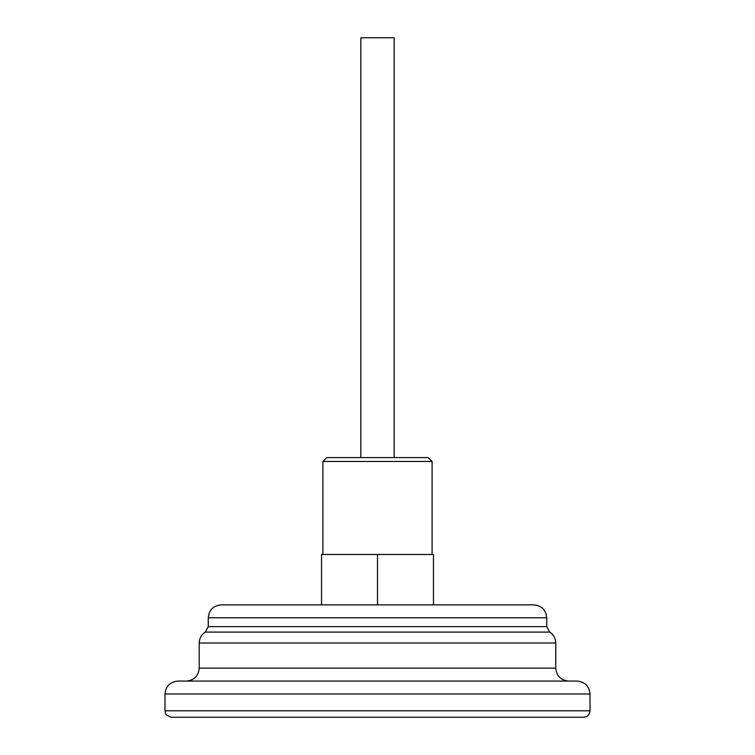 <?xml version="1.0" encoding="UTF-8"?>
<svg xmlns="http://www.w3.org/2000/svg" width="755" height="755" viewBox="0 0 755 755"><rect width="100%" height="100%" fill="white"/><g stroke="black" fill="none" stroke-linecap="round" stroke-linejoin="round"><path stroke-width="1.13" d="M321.536 604.859L321.536 554.481L433.464 554.481L433.464 604.859M221.187 604.859L533.813 604.859C541.656 605.623 545.959 609.936 546.733 617.779L208.267 617.779C209.041 609.936 213.344 605.623 221.187 604.859M164.996 710.795L590.004 710.795C589.627 714.711 587.466 716.863 583.549 717.25L171.451 717.25C162.627 714.173 166.232 712.701 164.996 710.795L164.996 693.996C165.76 686.153 170.064 681.841 177.916 681.076L577.084 681.076C584.936 681.841 589.24 686.153 590.004 693.996L164.996 693.996M186.306 681.076C194.158 680.312 198.461 676.008 199.226 668.156L199.226 643.024C199.367 638.343 201.377 634.7 205.256 632.095L208.267 626.631L208.267 617.779M377.5 554.481L377.5 604.859M426.046 554.481L425.235 554.481M322.904 461.465L326.783 457.596L428.217 457.596L432.096 461.465L322.904 461.465L322.904 554.481M432.096 461.465L432.096 554.481M360.833 457.596L360.833 37.75L394.167 37.75L394.167 457.596M199.226 668.156L555.774 668.156L555.774 643.024L199.226 643.024M208.267 626.631L546.733 626.631L546.733 617.779M555.774 643.024C555.633 638.343 553.623 634.7 549.744 632.095L205.256 632.095M590.004 710.795L590.004 693.996M555.774 668.156C556.539 676.008 560.842 680.312 568.694 681.076M549.744 632.095L546.733 626.631"/></g></svg>
